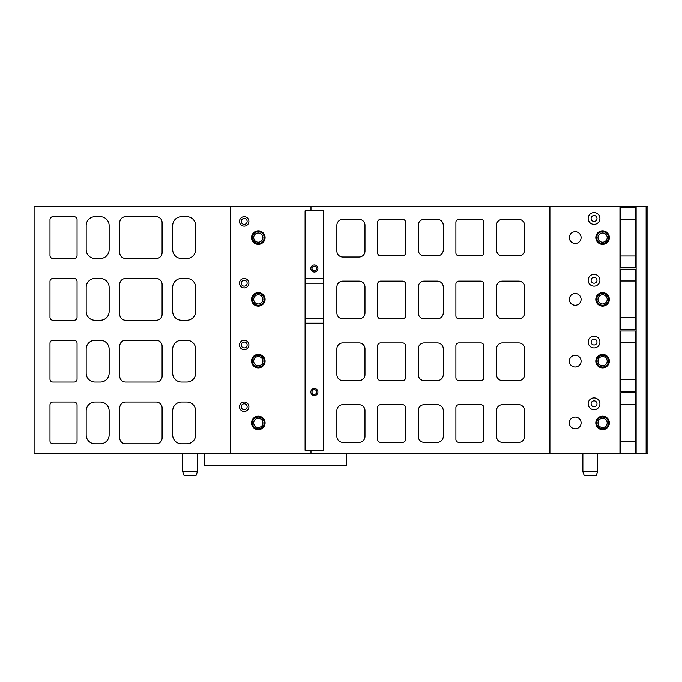 <?xml version="1.0" encoding="UTF-8"?>
<svg xmlns="http://www.w3.org/2000/svg" width="682" height="682" viewBox="0 0 682 682"><rect width="100%" height="100%" fill="white"/><g stroke="black" fill="none" stroke-linecap="round" stroke-linejoin="round"><path stroke-width="1.02" d="M636.127 206.68L636.127 453.845L646.135 453.845L646.135 206.68L619.947 206.68L619.947 453.845L230.363 453.845L230.363 206.68L34.1 206.68L34.1 453.845L230.363 453.845M646.135 206.68L647.9 206.68L647.9 453.845L646.135 453.845M619.947 453.845L636.127 453.845M619.947 322.612L620.833 322.612M635.539 322.612L636.127 322.612M619.947 276.116L620.833 276.116M635.539 276.116L636.127 276.116M619.947 446.19L620.833 446.19M635.539 446.19L636.127 446.19M619.947 399.703L620.833 399.703M635.539 399.703L636.127 399.703M619.947 384.401L620.833 384.401M635.539 384.401L636.127 384.401M619.947 337.914L620.833 337.914M635.539 337.914L636.127 337.914M619.947 260.814L620.833 260.814M635.539 260.814L636.127 260.814M619.947 214.327L620.833 214.327M635.539 214.327L636.127 214.327M323.643 323.2L305.101 323.2M619.947 206.68L230.363 206.68M575.224 293.482A5.882 5.882 0 0 1 580.314 302.305A5.882 5.882 0 0 1 570.126 302.305A5.882 5.882 0 0 1 575.224 293.482M575.224 355.271A5.882 5.882 0 0 1 580.314 364.094A5.882 5.882 0 0 1 570.126 364.094A5.882 5.882 0 0 1 575.224 355.271M575.224 417.06A5.882 5.882 0 0 1 580.314 425.892A5.882 5.882 0 0 1 570.126 425.892A5.882 5.882 0 0 1 575.224 417.06M575.224 231.684A5.882 5.882 0 0 1 580.314 240.516A5.882 5.882 0 0 1 570.126 240.516A5.882 5.882 0 0 1 575.224 231.684M602.59 292.595A6.769 6.769 0 0 1 608.446 302.748A6.769 6.769 0 0 1 596.724 302.748A6.769 6.769 0 0 1 602.59 292.595M602.59 354.384A6.769 6.769 0 0 1 608.446 364.538A6.769 6.769 0 0 1 596.724 364.538A6.769 6.769 0 0 1 602.59 354.384M602.59 416.182A6.769 6.769 0 0 1 608.446 426.335A6.769 6.769 0 0 1 596.724 426.335A6.769 6.769 0 0 1 602.59 416.182M602.59 230.806A6.769 6.769 0 0 1 608.446 240.959A6.769 6.769 0 0 1 596.724 240.959A6.769 6.769 0 0 1 602.59 230.806M496.513 348.8L496.513 374.691A5.882 5.882 0 0 0 502.395 380.573L518.729 380.573A5.882 5.882 0 0 0 524.611 374.691L524.611 348.8A5.882 5.882 0 0 0 518.729 342.91L502.395 342.91A5.882 5.882 0 0 0 496.513 348.8M496.513 410.59L496.513 436.48A5.882 5.882 0 0 0 502.395 442.371L518.729 442.371A5.882 5.882 0 0 0 524.611 436.48L524.611 410.59A5.882 5.882 0 0 0 518.729 404.707L502.395 404.707A5.882 5.882 0 0 0 496.513 410.59M496.513 287.003L496.513 312.902A5.882 5.882 0 0 0 502.395 318.784L518.729 318.784A5.882 5.882 0 0 0 524.611 312.902L524.611 287.003A5.882 5.882 0 0 0 518.729 281.12L502.395 281.12A5.882 5.882 0 0 0 496.513 287.003M455.9 345.859L455.9 377.632A2.941 2.941 0 0 0 458.85 380.573L480.912 380.573A2.941 2.941 0 0 0 483.853 377.632L483.853 345.859A2.941 2.941 0 0 0 480.912 342.91L458.85 342.91A2.941 2.941 0 0 0 455.9 345.859M455.9 407.648L455.9 439.43A2.941 2.941 0 0 0 458.85 442.371L480.912 442.371A2.941 2.941 0 0 0 483.853 439.43L483.853 407.648A2.941 2.941 0 0 0 480.912 404.707L458.85 404.707A2.941 2.941 0 0 0 455.9 407.648M455.9 284.062L455.9 315.843A2.941 2.941 0 0 0 458.85 318.784L480.912 318.784A2.941 2.941 0 0 0 483.853 315.843L483.853 284.062A2.941 2.941 0 0 0 480.912 281.12L458.85 281.12A2.941 2.941 0 0 0 455.9 284.062M418.254 348.8L418.254 374.691A5.882 5.882 0 0 0 424.144 380.573L437.384 380.573A5.882 5.882 0 0 0 443.266 374.691L443.266 348.8A5.882 5.882 0 0 0 437.384 342.91L424.144 342.91A5.882 5.882 0 0 0 418.254 348.8M418.254 410.59L418.254 436.48A5.882 5.882 0 0 0 424.144 442.371L437.384 442.371A5.882 5.882 0 0 0 443.266 436.48L443.266 410.59A5.882 5.882 0 0 0 437.384 404.707L424.144 404.707A5.882 5.882 0 0 0 418.254 410.59M418.254 287.003L418.254 312.902A5.882 5.882 0 0 0 424.144 318.784L437.384 318.784A5.882 5.882 0 0 0 443.266 312.902L443.266 287.003A5.882 5.882 0 0 0 437.384 281.12L424.144 281.12A5.882 5.882 0 0 0 418.254 287.003M377.632 345.859L377.632 377.632A2.941 2.941 0 0 0 380.573 380.573L402.644 380.573A2.941 2.941 0 0 0 405.585 377.632L405.585 345.859A2.941 2.941 0 0 0 402.644 342.91L380.573 342.91A2.941 2.941 0 0 0 377.632 345.859M377.632 407.648L377.632 439.43A2.941 2.941 0 0 0 380.573 442.371L402.644 442.371A2.941 2.941 0 0 0 405.585 439.43L405.585 407.648A2.941 2.941 0 0 0 402.644 404.707L380.573 404.707A2.941 2.941 0 0 0 377.632 407.648M377.632 284.062L377.632 315.843A2.941 2.941 0 0 0 380.573 318.784L402.644 318.784A2.941 2.941 0 0 0 405.585 315.843L405.585 284.062A2.941 2.941 0 0 0 402.644 281.12L380.573 281.12A2.941 2.941 0 0 0 377.632 284.062M336.882 348.8L336.882 374.691A5.882 5.882 0 0 0 342.765 380.573L359.099 380.573A5.882 5.882 0 0 0 364.981 374.691L364.981 348.8A5.882 5.882 0 0 0 359.099 342.91L342.765 342.91A5.882 5.882 0 0 0 336.882 348.8M336.882 410.59L336.882 436.48A5.882 5.882 0 0 0 342.765 442.371L359.099 442.371A5.882 5.882 0 0 0 364.981 436.48L364.981 410.59A5.882 5.882 0 0 0 359.099 404.707L342.765 404.707A5.882 5.882 0 0 0 336.882 410.59M336.882 287.003L336.882 312.902A5.882 5.882 0 0 0 342.765 318.784L359.099 318.784A5.882 5.882 0 0 0 364.981 312.902L364.981 287.003A5.882 5.882 0 0 0 359.099 281.12L342.765 281.12A5.882 5.882 0 0 0 336.882 287.003M496.513 225.213L496.513 249.927A5.882 5.882 0 0 0 502.395 255.818L518.729 255.818A5.882 5.882 0 0 0 524.611 249.927L524.611 225.213A5.882 5.882 0 0 0 518.729 219.331L502.395 219.331A5.882 5.882 0 0 0 496.513 225.213M455.9 222.272L455.9 252.877A2.941 2.941 0 0 0 458.85 255.818L480.912 255.818A2.941 2.941 0 0 0 483.853 252.877L483.853 222.272A2.941 2.941 0 0 0 480.912 219.331L458.85 219.331A2.941 2.941 0 0 0 455.9 222.272M418.254 225.213L418.254 249.927A5.882 5.882 0 0 0 424.144 255.818L437.384 255.818A5.882 5.882 0 0 0 443.266 249.927L443.266 225.213A5.882 5.882 0 0 0 437.384 219.331L424.144 219.331A5.882 5.882 0 0 0 418.254 225.213M377.632 222.272L377.632 252.877A2.941 2.941 0 0 0 380.573 255.818L402.644 255.818A2.941 2.941 0 0 0 405.585 252.877L405.585 222.272A2.941 2.941 0 0 0 402.644 219.331L380.573 219.331A2.941 2.941 0 0 0 377.632 222.272M336.882 225.213L336.882 251.104A5.882 5.882 0 0 0 342.765 256.995L359.099 256.995A5.882 5.882 0 0 0 364.981 251.104L364.981 225.213A5.882 5.882 0 0 0 359.099 219.331L342.765 219.331A5.882 5.882 0 0 0 336.882 225.213M310.983 206.68L310.983 210.798L323.643 210.798L323.643 450.316L310.983 450.316L310.983 453.845M549.914 453.845L549.914 206.68M258.316 292.595A6.769 6.769 0 0 1 264.181 302.748A6.769 6.769 0 0 1 252.459 302.748A6.769 6.769 0 0 1 258.316 292.595M258.316 354.384A6.769 6.769 0 0 1 264.181 364.538A6.769 6.769 0 0 1 252.459 364.538A6.769 6.769 0 0 1 258.316 354.384M258.316 416.182A6.769 6.769 0 0 1 264.181 426.335A6.769 6.769 0 0 1 252.459 426.335A6.769 6.769 0 0 1 258.316 416.182M258.316 230.806A6.769 6.769 0 0 1 264.181 240.959A6.769 6.769 0 0 1 252.459 240.959A6.769 6.769 0 0 1 258.316 230.806M310.983 210.798L305.101 210.798L305.101 450.316L310.983 450.316M181.514 340.267A8.823 8.823 0 0 0 172.691 349.09L172.691 373.216A8.823 8.823 0 0 0 181.514 382.048L186.817 382.048A8.823 8.823 0 0 0 195.64 373.216L195.64 349.09A8.823 8.823 0 0 0 186.817 340.267L181.514 340.267M181.514 402.056A8.823 8.823 0 0 0 172.691 410.888L172.691 435.014A8.823 8.823 0 0 0 181.514 443.837L186.817 443.837A8.823 8.823 0 0 0 195.64 435.014L195.64 410.888A8.823 8.823 0 0 0 186.817 402.056L181.514 402.056M181.514 278.469A8.823 8.823 0 0 0 172.691 287.301L172.691 311.427A8.823 8.823 0 0 0 181.514 320.259L186.817 320.259A8.823 8.823 0 0 0 195.64 311.427L195.64 287.301A8.823 8.823 0 0 0 186.817 278.469L181.514 278.469M125.607 340.267A5.882 5.882 0 0 0 119.725 346.149L119.725 376.166A5.882 5.882 0 0 0 125.607 382.048L156.212 382.048A5.882 5.882 0 0 0 162.094 376.166L162.094 346.149A5.882 5.882 0 0 0 156.212 340.267L125.607 340.267M125.607 402.056A5.882 5.882 0 0 0 119.725 407.938L119.725 437.955A5.882 5.882 0 0 0 125.607 443.837L156.212 443.837A5.882 5.882 0 0 0 162.094 437.955L162.094 407.938A5.882 5.882 0 0 0 156.212 402.056L125.607 402.056M125.607 278.469A5.882 5.882 0 0 0 119.725 284.36L119.725 314.368A5.882 5.882 0 0 0 125.607 320.259L156.212 320.259A5.882 5.882 0 0 0 162.094 314.368L162.094 284.36A5.882 5.882 0 0 0 156.212 278.469L125.607 278.469M95.011 340.267A8.823 8.823 0 0 0 86.179 349.09L86.179 373.216A8.823 8.823 0 0 0 95.011 382.048L100.305 382.048A8.823 8.823 0 0 0 109.137 373.216L109.137 349.09A8.823 8.823 0 0 0 100.305 340.267L95.011 340.267M95.011 402.056A8.823 8.823 0 0 0 86.179 410.888L86.179 435.014A8.823 8.823 0 0 0 95.011 443.837L100.305 443.837A8.823 8.823 0 0 0 109.137 435.014L109.137 410.888A8.823 8.823 0 0 0 100.305 402.056L95.011 402.056M95.011 278.469A8.823 8.823 0 0 0 86.179 287.301L86.179 311.427A8.823 8.823 0 0 0 95.011 320.259L100.305 320.259A8.823 8.823 0 0 0 109.137 311.427L109.137 287.301A8.823 8.823 0 0 0 100.305 278.469L95.011 278.469M52.932 340.267A2.941 2.941 0 0 0 49.991 343.208L49.991 379.107A2.941 2.941 0 0 0 52.932 382.048L74.116 382.048A2.941 2.941 0 0 0 77.057 379.107L77.057 343.208A2.941 2.941 0 0 0 74.116 340.267L52.932 340.267M52.932 402.056A2.941 2.941 0 0 0 49.991 404.997L49.991 440.896A2.941 2.941 0 0 0 52.932 443.837L74.116 443.837A2.941 2.941 0 0 0 77.057 440.896L77.057 404.997A2.941 2.941 0 0 0 74.116 402.056L52.932 402.056M52.932 278.469A2.941 2.941 0 0 0 49.991 281.419L49.991 317.309A2.941 2.941 0 0 0 52.932 320.259L74.116 320.259A2.941 2.941 0 0 0 77.057 317.309L77.057 281.419A2.941 2.941 0 0 0 74.116 278.469L52.932 278.469M181.514 216.68A8.823 8.823 0 0 0 172.691 225.512L172.691 249.638A8.823 8.823 0 0 0 181.514 258.461L186.817 258.461A8.823 8.823 0 0 0 195.64 249.638L195.64 225.512A8.823 8.823 0 0 0 186.817 216.68L181.514 216.68M125.607 216.68A5.882 5.882 0 0 0 119.725 222.562L119.725 252.579A5.882 5.882 0 0 0 125.607 258.461L156.212 258.461A5.882 5.882 0 0 0 162.094 252.579L162.094 222.562A5.882 5.882 0 0 0 156.212 216.68L125.607 216.68M95.011 216.68A8.823 8.823 0 0 0 86.179 225.512L86.179 249.638A8.823 8.823 0 0 0 95.011 258.461L100.305 258.461A8.823 8.823 0 0 0 109.137 249.638L109.137 225.512A8.823 8.823 0 0 0 100.305 216.68L95.011 216.68M52.932 216.68A2.941 2.941 0 0 0 49.991 219.621L49.991 255.52A2.941 2.941 0 0 0 52.932 258.461L74.116 258.461A2.941 2.941 0 0 0 77.057 255.52L77.057 219.621A2.941 2.941 0 0 0 74.116 216.68L52.932 216.68M323.643 278.469L305.101 278.469M314.368 266.116A2.353 2.353 0 0 1 316.405 269.646A2.353 2.353 0 0 1 312.33 269.646A2.353 2.353 0 0 1 314.368 266.116M314.368 264.94A3.529 3.529 0 0 1 317.428 270.234A3.529 3.529 0 0 1 311.316 270.234A3.529 3.529 0 0 1 314.368 264.94M314.368 389.695A2.353 2.353 0 0 1 316.405 393.233A2.353 2.353 0 0 1 312.33 393.233A2.353 2.353 0 0 1 314.368 389.695M314.368 388.518A3.529 3.529 0 0 1 317.428 393.821A3.529 3.529 0 0 1 311.316 393.821A3.529 3.529 0 0 1 314.368 388.518M594.056 215.503A2.941 2.941 0 0 1 596.605 219.919A2.941 2.941 0 0 1 591.507 219.919A2.941 2.941 0 0 1 594.056 215.503M594.056 212.562A5.882 5.882 0 0 1 599.146 221.386A5.882 5.882 0 0 1 588.958 221.386A5.882 5.882 0 0 1 594.056 212.562M594.056 277.293A2.941 2.941 0 0 1 596.605 281.709A2.941 2.941 0 0 1 591.507 281.709A2.941 2.941 0 0 1 594.056 277.293M594.056 274.352A5.882 5.882 0 0 1 599.146 283.183A5.882 5.882 0 0 1 588.958 283.183A5.882 5.882 0 0 1 594.056 274.352M594.056 339.09A2.941 2.941 0 0 1 596.605 343.498A2.941 2.941 0 0 1 591.507 343.498A2.941 2.941 0 0 1 594.056 339.09M594.056 336.141A5.882 5.882 0 0 1 599.146 344.973A5.882 5.882 0 0 1 588.958 344.973A5.882 5.882 0 0 1 594.056 336.141M594.056 400.88A2.941 2.941 0 0 1 596.605 405.296A2.941 2.941 0 0 1 591.507 405.296A2.941 2.941 0 0 1 594.056 400.88M594.056 397.938A5.882 5.882 0 0 1 599.146 406.762A5.882 5.882 0 0 1 588.958 406.762A5.882 5.882 0 0 1 594.056 397.938M244.19 218.445A2.941 2.941 0 0 1 246.739 222.861A2.941 2.941 0 0 1 241.641 222.861A2.941 2.941 0 0 1 244.19 218.445M244.19 216.68A4.706 4.706 0 0 1 248.274 223.739A4.706 4.706 0 0 1 240.115 223.739A4.706 4.706 0 0 1 244.19 216.68M244.19 280.234A2.941 2.941 0 0 1 246.739 284.65A2.941 2.941 0 0 1 241.641 284.65A2.941 2.941 0 0 1 244.19 280.234M244.19 278.469A4.706 4.706 0 0 1 248.274 285.536A4.706 4.706 0 0 1 240.115 285.536A4.706 4.706 0 0 1 244.19 278.469M244.19 342.032A2.941 2.941 0 0 1 246.739 346.447A2.941 2.941 0 0 1 241.641 346.447A2.941 2.941 0 0 1 244.19 342.032M244.19 340.267A4.706 4.706 0 0 1 248.274 347.326A4.706 4.706 0 0 1 240.115 347.326A4.706 4.706 0 0 1 244.19 340.267M244.19 403.821A2.941 2.941 0 0 1 246.739 408.237A2.941 2.941 0 0 1 241.641 408.237A2.941 2.941 0 0 1 244.19 403.821M244.19 402.056A4.706 4.706 0 0 1 248.274 409.115A4.706 4.706 0 0 1 240.115 409.115A4.706 4.706 0 0 1 244.19 402.056M597.585 453.845L597.585 471.791L582.871 471.791L582.871 453.845M597.585 471.791L596.298 475.32L584.159 475.32L582.871 471.791M197.405 453.845L197.405 471.791L182.691 471.791L182.691 453.845M197.405 471.791L196.126 475.32L183.978 475.32L182.691 471.791M602.59 231.684A5.882 5.882 0 0 1 607.679 240.516A5.882 5.882 0 0 1 597.492 240.516A5.882 5.882 0 0 1 602.59 231.684M602.59 232.963A4.612 4.612 0 0 1 606.579 239.876A4.612 4.612 0 0 1 598.591 239.876A4.612 4.612 0 0 1 602.59 232.963M602.59 417.06A5.882 5.882 0 0 1 607.679 425.892A5.882 5.882 0 0 1 597.492 425.892A5.882 5.882 0 0 1 602.59 417.06M602.59 418.339A4.612 4.612 0 0 1 606.579 425.253A4.612 4.612 0 0 1 598.591 425.253A4.612 4.612 0 0 1 602.59 418.339M602.59 355.271A5.882 5.882 0 0 1 607.679 364.094A5.882 5.882 0 0 1 597.492 364.094A5.882 5.882 0 0 1 602.59 355.271M602.59 356.541A4.612 4.612 0 0 1 606.579 363.463A4.612 4.612 0 0 1 598.591 363.463A4.612 4.612 0 0 1 602.59 356.541M602.59 293.482A5.882 5.882 0 0 1 607.679 302.305A5.882 5.882 0 0 1 597.492 302.305A5.882 5.882 0 0 1 602.59 293.482M602.59 294.752A4.612 4.612 0 0 1 606.579 301.666A4.612 4.612 0 0 1 598.591 301.666A4.612 4.612 0 0 1 602.59 294.752M258.316 231.684A5.882 5.882 0 0 1 263.414 240.516A5.882 5.882 0 0 1 253.218 240.516A5.882 5.882 0 0 1 258.316 231.684M258.316 232.963A4.612 4.612 0 0 1 262.306 239.876A4.612 4.612 0 0 1 254.326 239.876A4.612 4.612 0 0 1 258.316 232.963M258.316 417.06A5.882 5.882 0 0 1 263.414 425.892A5.882 5.882 0 0 1 253.218 425.892A5.882 5.882 0 0 1 258.316 417.06M258.316 418.339A4.612 4.612 0 0 1 262.306 425.253A4.612 4.612 0 0 1 254.326 425.253A4.612 4.612 0 0 1 258.316 418.339M258.316 355.271A5.882 5.882 0 0 1 263.414 364.094A5.882 5.882 0 0 1 253.218 364.094A5.882 5.882 0 0 1 258.316 355.271M258.316 356.541A4.612 4.612 0 0 1 262.306 363.463A4.612 4.612 0 0 1 254.326 363.463A4.612 4.612 0 0 1 258.316 356.541M258.316 293.482A5.882 5.882 0 0 1 263.414 302.305A5.882 5.882 0 0 1 253.218 302.305A5.882 5.882 0 0 1 258.316 293.482M258.316 294.752A4.612 4.612 0 0 1 262.306 301.666A4.612 4.612 0 0 1 254.326 301.666A4.612 4.612 0 0 1 258.316 294.752M346.652 453.845L346.652 465.61L204.114 465.61L204.114 453.845M323.643 318.494L305.101 318.494M323.643 283.183L305.101 283.183M635.539 207.413L635.539 267.736L620.833 267.736L620.833 207.413L635.539 207.413M635.539 269.202L635.539 329.525L620.833 329.525L620.833 269.202L635.539 269.202M635.539 330.992L635.539 391.315L620.833 391.315L620.833 330.992L635.539 330.992M635.539 392.789L635.539 453.112L620.833 453.112L620.833 392.789L635.539 392.789M619.947 440.308L620.833 440.308M635.539 440.308L636.127 440.308M619.947 405.585L620.833 405.585M635.539 405.585L636.127 405.585M619.947 378.519L620.833 378.519M635.539 378.519L636.127 378.519M619.947 343.796L620.833 343.796M635.539 343.796L636.127 343.796M619.947 316.721L620.833 316.721M635.539 316.721L636.127 316.721M619.947 282.007L620.833 282.007M635.539 282.007L636.127 282.007M619.947 254.932L620.833 254.932M635.539 254.932L636.127 254.932M619.947 220.209L620.833 220.209M635.539 220.209L636.127 220.209M635.539 255.963L620.833 255.963M635.539 219.178L620.833 219.178M635.539 317.752L620.833 317.752M635.539 280.975L620.833 280.975M635.539 379.55L620.833 379.55M635.539 342.765L620.833 342.765M635.539 441.339L620.833 441.339M635.539 404.554L620.833 404.554"/></g></svg>

